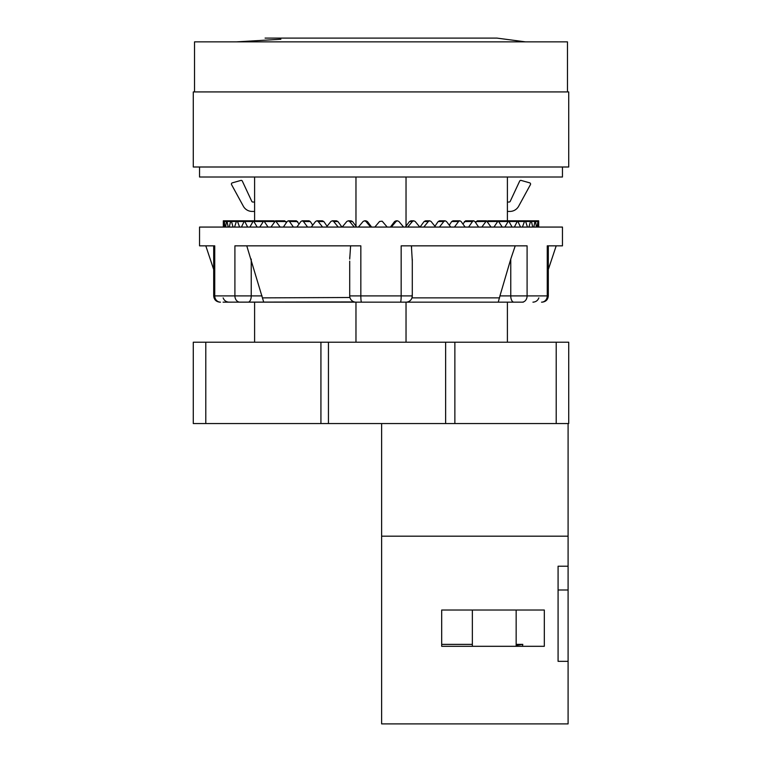 <?xml version="1.0" encoding="UTF-8"?>
<svg xmlns="http://www.w3.org/2000/svg" width="762" height="762" viewBox="0 0 762 762"><rect width="100%" height="100%" fill="white"/><g stroke="black" fill="none" stroke-linecap="round" stroke-linejoin="round"><path stroke-width="1.14" d="M193.281 342.205L568.719 342.205L568.719 423.548L193.281 423.548L193.281 342.205M254.603 342.205L254.603 302.162L355.968 302.162A6.258 6.258 0 0 1 349.71 295.904L349.71 293.846M355.968 342.205L355.968 302.162L361.531 302.162A6.258 0.695 -90 0 1 360.836 295.904L349.71 295.904L349.739 296.504M406.032 342.205L406.032 302.162L522.056 302.162L361.531 302.162M507.397 342.205L507.397 302.162M355.968 226.19L355.968 177.013M254.603 220.809L254.603 177.013M507.397 220.809L507.397 177.013M406.032 226.19L406.032 177.013M523.284 302.162L522.056 302.162A6.258 5.039 -90 0 0 527.094 295.904L499.939 295.904L510.759 259.08L510.759 295.904A6.258 3.124 -90 0 0 513.893 302.162M223.076 302.162L354.273 301.923M248.107 302.162A6.258 3.124 -90 0 0 251.241 295.904L214.741 295.904L214.741 245.84L199.539 245.84L199.539 227.066L562.461 227.066L562.461 245.84L547.259 245.84L547.259 295.904L527.094 295.904L527.094 245.84L401.164 245.84L401.164 295.904L360.836 295.904L360.836 245.84L234.906 245.84L234.906 295.904A6.258 5.039 -90 0 0 239.944 302.162L254.603 302.162M349.72 257.794L349.729 257.289M246.764 245.84L262.433 297.875L349.92 297.504M349.71 261.137L349.71 295.904M350.606 245.84L349.71 259.08M498.253 302.162L499.939 295.904M515.236 245.84L510.759 259.08M412.29 261.137L411.394 245.84M412.29 293.846L412.032 297.675M411.547 246.983L411.613 247.507M350.596 299.114L350.244 298.428M410.413 300.371L409.594 301.038M407.727 301.923L406.889 302.095M406.298 302.152L406.032 302.162A6.258 6.258 -90 0 0 412.29 295.904L401.164 295.904A6.258 0.695 -90 0 1 400.469 302.162M407.108 302.066L408.07 301.819M409.966 300.761L410.775 299.98M411.394 299.114L411.756 298.428M350.482 298.904L350.996 299.695M351.587 300.371L352.406 301.038M263.747 302.162L262.433 297.875M412.29 259.08L412.29 295.904A6.258 6.258 -90 0 1 406.032 302.162M224.952 227.066L224.333 221.475L223.323 221.475L223.437 227.066L223.323 221.475L224.038 221.475L223.657 227.066M538.343 227.066L537.962 221.475L538.677 221.475L538.563 227.066M535.534 221.485L537.962 221.475L537.048 227.066M536.41 227.066L535.534 221.475L534.934 221.475L533.829 227.066M535.534 221.475L531.409 221.494M532.762 227.066L531.4 221.475L530.514 221.475L528.942 227.066M531.4 221.475L525.637 221.504M527.456 227.066L525.628 221.475L524.466 221.475L522.418 227.066M525.628 221.475L518.284 221.513M520.551 227.066L517.56 220.809L514.36 227.066M509.426 221.523L516.836 221.475M512.112 227.066L508.568 220.809L504.835 227.066M499.167 221.542L507.721 221.475M487.27 221.113L487.956 220.818M502.234 227.066L498.186 220.809L493.947 227.066M486.947 221.561L497.224 221.475M475.602 222.59L477.298 220.818M491.033 227.066L486.508 220.809L481.832 227.066M476.183 221.561L485.442 221.475M462.896 223.961L465.592 220.818M478.622 227.066L474.84 221.475L473.688 220.809L472.526 221.475L468.601 227.066M464.372 221.561L472.526 221.475M449.285 225.161L451.656 221.561L452.961 220.818M465.144 227.066L461.077 221.475L459.838 220.809L458.6 221.475L454.419 227.066M451.656 221.561L458.6 221.475M434.912 226.238L438.16 221.561L439.541 220.818M450.742 227.066L446.437 221.475L445.132 220.809L443.827 221.475L439.426 227.066M438.16 221.561L443.827 221.475M420.062 227.066L424.043 221.561L425.472 220.818M435.578 227.066L431.082 221.475L429.73 220.809L428.368 221.475L423.805 227.066M424.043 221.561L428.368 221.475M405.374 227.066L409.451 221.561L410.918 220.818M419.814 227.066L415.185 221.475L413.785 220.809L412.385 221.475L407.708 227.066M409.451 221.561L412.385 221.475M390.411 227.066L394.554 221.561L396.04 220.818M403.622 227.066L398.907 221.475L397.478 220.809L396.059 221.475L391.316 227.066M394.554 221.561L396.059 221.475M382.114 221.18L379.571 221.475L374.809 227.066M387.191 227.066L382.429 221.475M365.96 220.818L367.446 221.561L371.589 227.066M370.684 227.066L365.941 221.475L364.522 220.809L363.093 221.475L358.378 227.066M367.446 221.561L365.941 221.475M351.082 220.818L352.549 221.561L356.626 227.066M354.292 227.066L349.615 221.475L348.215 220.809L346.815 221.475L342.186 227.066M352.549 221.561L349.615 221.475M336.528 220.818L337.957 221.561L341.938 227.066M338.195 227.066L333.632 221.475L332.27 220.809L330.918 221.475L326.422 227.066M337.957 221.561L333.632 221.475M322.459 220.818L323.84 221.561L327.089 226.238M322.574 227.066L318.173 221.475L316.868 220.809L315.563 221.475L311.258 227.066M323.84 221.561L318.173 221.475M309.039 220.818L310.344 221.561L312.715 225.161M307.581 227.066L303.4 221.475L302.162 220.809L300.923 221.475L296.856 227.066M310.344 221.561L303.4 221.475M296.408 220.818L299.104 223.961M293.399 227.066L289.474 221.475L288.312 220.809L287.16 221.475L283.378 227.066M297.628 221.561L289.474 221.475M284.702 220.818L286.398 222.59M280.168 227.066L275.492 220.809L270.967 227.066M285.817 221.561L276.558 221.475M274.044 220.818L274.73 221.113M268.053 227.066L263.814 220.809L259.766 227.066M275.053 221.561L264.776 221.475M257.165 227.066L253.432 220.809L249.888 227.066M262.833 221.542L254.279 221.475M247.64 227.066L244.44 220.809L241.449 227.066M252.574 221.523L245.164 221.475M239.582 227.066L237.534 221.475L236.372 221.475L234.544 227.066M243.716 221.513L236.372 221.475M233.058 227.066L231.486 221.475L230.6 221.475L229.238 227.066M236.363 221.504L230.6 221.475M228.171 227.066L227.066 221.475L226.466 221.475L225.59 227.066M230.591 221.494L226.466 221.475M226.466 221.485L224.038 221.475M562.461 167.002L562.461 177.013L199.539 177.013L199.539 167.002M568.719 167.002L193.281 167.002L193.281 91.916L568.719 91.916L568.719 167.002M567.471 91.916L567.471 41.853L194.529 41.853L194.529 91.916M280.883 39.243L236.63 41.853M507.397 211.426L509.873 211.426A10.011 10.011 0 0 0 518.665 206.207L530.428 184.642A1.248 1.248 0 0 0 529.666 182.842L521.141 180.432A1.248 1.248 0 0 0 519.665 181.108L510.235 201.32A1.248 1.248 0 0 1 509.102 202.044L507.397 202.044M254.603 202.044L252.898 202.044A1.248 1.248 0 0 1 251.765 201.32L242.335 181.108A1.248 1.248 0 0 0 240.859 180.432L232.334 182.842A1.248 1.248 0 0 0 231.572 184.642L243.335 206.207A10.011 10.011 0 0 0 252.127 211.426L254.603 211.426M381.629 423.548L381.629 723.9L568.09 723.9L568.09 566.214L558.079 566.214L558.079 661.33L568.09 661.33M381.629 536.181L568.09 536.181L568.09 566.214M568.09 423.548L568.09 536.181M568.09 589.998L558.079 589.998M441.693 610.019L544.316 610.019L544.316 646.309L441.693 646.309L441.693 610.019M441.693 646.309L441.693 644.376L472.354 644.376M516.16 645.319A40.043 6.953 180 0 0 522.799 644.376L522.465 646.309M516.16 644.376L522.799 644.376M556.203 342.205L556.203 423.548M454.866 342.205L454.866 423.548M445.637 342.205L445.637 423.548M328.441 342.205L328.441 423.548M320.926 342.205L320.926 423.548M205.797 342.205L205.797 423.548M499.567 297.875L411.966 297.875M220.475 302.162A6.258 5.734 -90 0 1 214.741 295.904L213.693 295.904C214.065 299.704 216.151 301.79 219.951 302.162C216.151 301.79 214.065 299.704 213.693 295.904L213.693 245.84M251.241 259.08L251.241 295.904L262.061 295.904M548.307 245.84L548.307 295.904L547.259 295.904A6.258 5.734 -90 0 1 541.525 302.162M213.693 269.538L205.797 245.84M548.307 269.538L556.203 245.84M223.142 297.875C224.199 300.58 226.181 302 229.076 302.162M548.307 295.904C547.935 299.704 545.849 301.79 542.049 302.162C545.849 301.79 547.935 299.704 548.307 295.904M538.858 297.875C537.801 300.58 535.819 302 532.924 302.162M538.686 227.066L538.686 220.809L524.913 220.809M537.82 220.809L524.132 220.809M535.238 220.809L521.77 220.809M530.962 220.809L517.874 220.809M525.056 220.809L512.474 220.809M517.56 220.809L505.635 220.809M508.568 220.809L497.434 220.809M498.186 220.809L487.956 220.809M486.508 220.809L477.298 220.809M473.688 220.809L465.592 220.809M459.838 220.809L452.961 220.809M445.132 220.809L439.541 220.809M429.73 220.809L425.472 220.809M413.785 220.809L410.918 220.809M397.478 220.809L396.04 220.809M364.522 220.809L365.96 220.809M348.215 220.809L351.082 220.809M332.27 220.809L336.528 220.809M316.868 220.809L322.459 220.809M302.162 220.809L309.039 220.809M288.312 220.809L296.408 220.809M275.492 220.809L284.702 220.809M263.814 220.809L274.044 220.809M253.432 220.809L264.566 220.809M244.44 220.809L256.365 220.809M236.944 220.809L249.526 220.809M231.038 220.809L244.126 220.809M226.762 220.809L240.23 220.809M224.18 220.809L237.868 220.809M525.37 41.853L496.919 38.1L265.081 38.1L496.919 38.1M223.314 227.066L223.314 220.809L237.087 220.809M472.354 610.019L472.354 646.309M516.16 610.019L516.16 646.309"/></g></svg>
